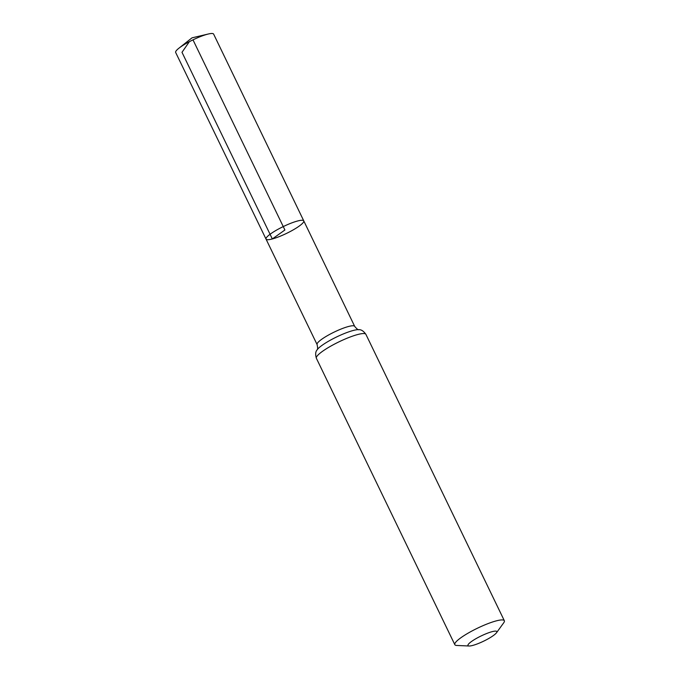 <?xml version="1.0" encoding="UTF-8"?>
<svg xmlns="http://www.w3.org/2000/svg" width="680" height="680" viewBox="0 0 680 680"><rect width="100%" height="100%" fill="white"/><g stroke="black" fill="none" stroke-linecap="round" stroke-linejoin="round"><path stroke-width="1.02" d="M266.041 239.113A20.952 3.783 -25.8 0 1 283.254 226.584A20.952 3.783 -25.8 0 1 303.764 220.873A20.952 3.783 -25.8 0 1 293.403 229.78A20.952 3.783 -25.8 0 1 272.332 238.952A20.952 3.783 -25.8 0 1 266.041 239.113A20.952 3.783 -25.8 0 1 283.254 226.584A20.952 3.783 -25.8 0 1 303.764 220.873L213.631 34.111A21.08 3.808 -25.8 0 0 208.344 34A21.08 3.808 -25.8 0 0 207.298 34.264A21.08 3.808 -25.8 0 0 178.857 48.255A21.08 3.808 -25.8 0 0 175.661 52.462L317.084 344.539A20.876 3.765 -25.8 0 1 334.245 332.061A20.876 3.765 -25.8 0 1 354.679 326.366L303.764 220.873M472.779 645.413A16.04 2.898 -25.8 0 1 469.115 646A16.04 2.898 -25.8 0 1 481.151 635.944A16.04 2.898 -25.8 0 1 496.502 632.757A16.04 2.898 -25.8 0 1 472.779 645.413M469.115 646L456.79 645.465A27.497 4.964 -25.8 0 1 454.818 644.665A27.497 4.964 -25.8 0 1 477.419 628.226A27.497 4.964 -25.8 0 1 504.339 620.721A27.497 4.964 -25.8 0 1 503.736 622.769L496.502 632.757M192.993 39.856L284.903 229.993L272.332 238.952L181.994 52.309L189.346 41.701M454.818 644.665L316.378 358.284A27.497 4.964 -25.8 0 1 338.98 341.844A27.497 4.964 -25.8 0 1 365.899 334.348C363.613 331.1 361.275 329.545 358.887 329.681C358.25 330.098 356.855 328.993 354.679 326.366M316.378 358.284C315.248 354.484 315.486 351.679 317.075 349.894A24.191 4.369 -25.8 0 1 336.608 336.957A24.191 4.369 -25.8 0 1 358.887 329.681M317.075 349.894C317.798 349.656 317.798 347.871 317.084 344.539M504.339 620.721L365.899 334.348M208.344 34L192.015 37.842L178.857 48.255"/></g></svg>
